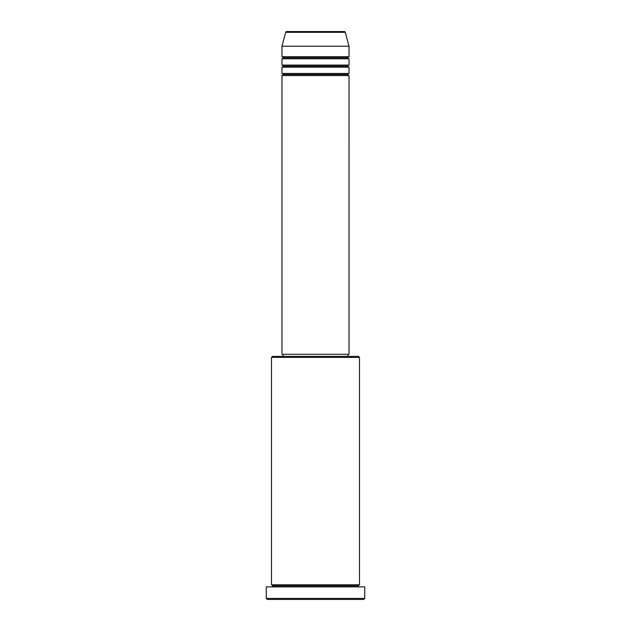 <?xml version="1.0" encoding="UTF-8"?>
<svg xmlns="http://www.w3.org/2000/svg" width="631" height="631" viewBox="0 0 631 631"><rect width="100%" height="100%" fill="white"/><g stroke="black" fill="none" stroke-linecap="round" stroke-linejoin="round"><path stroke-width="0.95" d="M344.297 31.55L286.703 31.55A1.049 1.049 0 0 0 285.693 32.323L345.307 32.323A1.049 1.049 0 0 0 344.297 31.55L286.703 31.55A1.049 1.049 0 0 0 285.693 32.323L281.97 46.221L349.03 46.221L345.307 32.323L285.693 32.323L281.97 46.221L281.97 56.695A1.049 1.049 0 0 1 283.019 57.744A1.049 1.049 0 0 1 281.97 58.793L281.97 65.08A1.049 1.049 0 0 1 283.019 66.129A1.049 1.049 0 0 1 281.97 67.178L281.97 73.464A1.049 1.049 0 0 1 283.019 74.505A1.049 1.049 0 0 1 281.97 75.554L281.97 354.267L349.03 354.267L349.03 75.554A1.049 1.049 0 0 1 347.981 74.505A1.049 1.049 0 0 1 349.022 73.464L349.03 67.178A1.049 1.049 0 0 1 347.981 66.129A1.049 1.049 0 0 1 349.022 65.08L349.03 58.793A1.049 1.049 0 0 1 347.981 57.744A1.049 1.049 0 0 1 349.022 56.695L349.03 46.221L281.97 46.221L281.97 56.695L349.03 56.695A1.049 1.049 0 0 0 347.981 57.744L283.019 57.744A1.049 1.049 0 0 0 281.97 56.695L349.03 56.695L349.03 46.221L345.307 32.323A1.049 1.049 0 0 0 344.297 31.55L344.155 31.55M359.504 357.414L358.455 356.365L272.545 356.365L271.496 357.414L359.504 357.414L271.496 357.414L271.496 584.779A1.049 1.049 0 0 1 272.545 585.828A1.049 1.049 0 0 1 271.496 586.877A1.049 1.049 0 0 0 272.545 585.828A1.049 1.049 0 0 0 271.496 584.779L359.504 584.779L359.504 357.414L359.504 584.779A1.049 1.049 0 0 0 358.455 585.828A1.049 1.049 0 0 1 359.504 584.779L271.496 584.779L271.496 357.414L272.545 356.365L358.455 356.365L359.504 357.414M266.25 598.401L267.299 599.45L363.701 599.45L364.75 598.401L266.25 598.401L364.75 598.401L364.75 586.877L266.25 586.877L266.25 598.401L266.25 586.877L364.75 586.877L364.75 598.401L363.701 599.45L267.299 599.45L266.25 598.401M359.504 586.877A1.049 1.049 0 0 1 358.455 585.828L272.545 585.828L358.455 585.828A1.049 1.049 0 0 0 359.504 586.877M281.97 73.464L349.03 73.464A1.049 1.049 0 0 0 347.981 74.505L283.019 74.505A1.049 1.049 0 0 0 281.97 73.464L281.97 67.178A1.049 1.049 0 0 0 283.019 66.129A1.049 1.049 0 0 0 281.97 65.08L349.03 65.08A1.049 1.049 0 0 0 347.981 66.129L283.019 66.129L347.981 66.129A1.049 1.049 0 0 0 349.022 67.178L281.97 67.178L349.03 67.178L349.03 73.464L281.97 73.464M349.03 75.554L281.97 75.554A1.049 1.049 0 0 0 283.019 74.505L347.981 74.505A1.049 1.049 0 0 0 349.022 75.554L349.03 354.267L281.97 354.267L281.97 75.554L349.03 75.554M347.981 356.365L347.981 354.267L347.981 356.365M283.019 354.267L283.019 356.365L283.019 354.267M349.03 58.793L281.97 58.793A1.049 1.049 0 0 0 283.019 57.744L347.981 57.744A1.049 1.049 0 0 0 349.03 58.793L349.03 65.08L281.97 65.08L281.97 58.793L349.03 58.793"/></g></svg>
